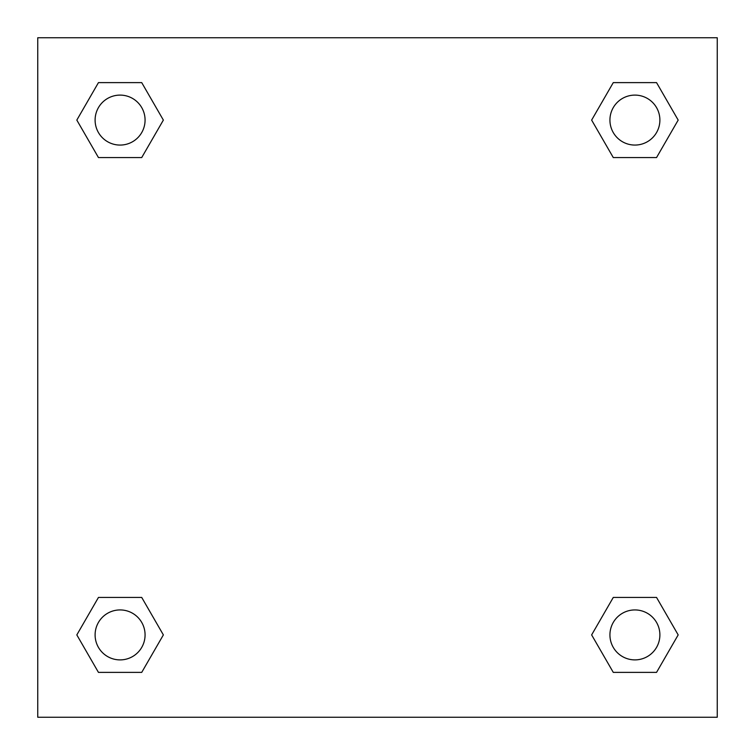 <?xml version="1.0" encoding="UTF-8"?>
<svg xmlns="http://www.w3.org/2000/svg" width="755" height="755" viewBox="0 0 755 755"><rect width="100%" height="100%" fill="white"/><g stroke="black" fill="none" stroke-linecap="round" stroke-linejoin="round"><path stroke-width="1.13" d="M717.25 37.75L37.75 37.75L37.75 717.25L717.25 717.25L717.25 37.75M613.277 597.441L591.637 634.908L613.277 597.441L656.548 597.441L613.277 597.441L656.548 597.441L678.179 634.908L656.548 672.384L613.277 672.384L656.548 672.384L613.277 672.384L591.637 634.908M98.452 597.441L76.821 634.908L98.452 597.441L141.723 597.441L98.452 597.441L141.723 597.441L163.363 634.908L141.723 672.384L98.452 672.384L141.723 672.384L98.452 672.384L76.821 634.908M98.452 82.616L76.821 120.092L98.452 82.616L141.723 82.616L98.452 82.616L141.723 82.616L163.363 120.092L141.723 157.559L98.452 157.559L141.723 157.559L98.452 157.559L76.821 120.092M656.548 157.559L678.179 120.092L656.548 157.559L613.277 157.559L656.548 157.559L613.277 157.559L591.637 120.092L613.277 82.616L591.637 120.092M613.277 82.616L656.548 82.616L613.277 82.616L656.548 82.616L678.179 120.092M659.889 634.908A24.981 24.981 0 0 0 622.422 613.277A24.981 24.981 0 0 0 622.422 656.548A24.981 24.981 0 0 0 659.889 634.908M145.073 634.908A24.981 24.981 0 0 0 107.597 613.277A24.981 24.981 0 0 0 107.597 656.548A24.981 24.981 0 0 0 145.073 634.908M659.889 120.092A24.981 24.981 0 0 0 622.422 98.452A24.981 24.981 0 0 0 622.422 141.723A24.981 24.981 0 0 0 659.889 120.092M145.073 120.092A24.981 24.981 0 0 0 107.597 98.452A24.981 24.981 0 0 0 107.597 141.723A24.981 24.981 0 0 0 145.073 120.092"/></g></svg>
